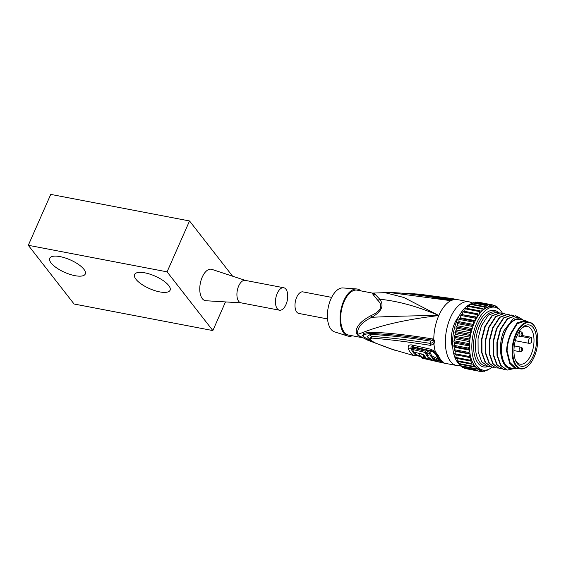 <?xml version="1.0" encoding="UTF-8"?>
<svg xmlns="http://www.w3.org/2000/svg" width="566" height="566" viewBox="0 0 566 566"><rect width="100%" height="100%" fill="white"/><g stroke="black" fill="none" stroke-linecap="round" stroke-linejoin="round"><path stroke-width="0.85" d="M51.131 263.013A19.428 6.834 23.8 0 1 49.737 258.308A19.428 6.834 23.8 0 1 65.083 257.912A19.428 6.834 23.8 0 1 83.895 269.282A19.428 6.834 -156.2 0 1 85.289 273.986A19.428 6.834 -156.2 0 1 69.951 274.376A19.428 6.834 -156.2 0 1 51.131 263.013M232.584 276.194L189.532 220.959L50.749 194.4L28.3 245.29L74.075 304.013L212.851 330.572L225.494 301.919M189.532 220.959L167.083 271.85L212.851 330.572M167.083 271.85L28.3 245.29M168.71 285.512A19.428 6.834 -156.2 0 0 149.891 274.142A19.428 6.834 -156.2 0 0 134.552 274.538A19.428 6.834 -156.2 0 0 135.939 279.243A19.428 6.834 -156.2 0 0 154.759 290.613A19.428 6.834 -156.2 0 0 170.097 290.216A19.428 6.834 -156.2 0 0 168.71 285.512M245.389 280.411L211.889 269.381A15.997 8.2 100.8 0 0 201.27 279.661A15.997 8.2 100.8 0 0 202.31 298.657A15.997 8.2 100.8 0 0 205.89 300.737L241.095 302.86M283.75 287.747L245.198 280.375A11.426 5.858 100.8 0 0 237.876 288.165A11.426 5.858 100.8 0 0 238.732 301.381A11.426 5.858 100.8 0 0 240.904 302.817L279.455 310.196A11.426 5.858 -79.2 0 1 277.283 308.76A11.426 5.858 -79.2 0 1 276.427 295.544A11.426 5.858 -79.2 0 1 283.75 287.747A11.426 5.858 -79.2 0 1 285.915 289.184A11.426 5.858 -79.2 0 1 286.778 302.4A11.426 5.858 -79.2 0 1 279.455 310.196M406.685 293.584L449.85 299.308L451.689 299.93L449.645 300.518L450.939 300.617L453.444 299.683L450.968 298.749L413.661 293.69M449.942 298.218L454.597 299.046M460.434 365.431A32.453 16.633 -79.2 0 1 456.684 365.523A32.453 16.633 -79.2 0 1 450.529 361.448A32.453 16.633 -79.2 0 1 448.088 323.915A32.453 16.633 -79.2 0 1 468.889 301.77L451.173 298.431L418.748 294.108L402.865 293.223M394.835 350.255L376.065 343.293C370.461 340.605 369.11 338.871 372.003 338.086L372.074 338.1C389.288 339.487 408.73 341.906 430.408 345.366L433.952 343.88C434.709 341.935 434.653 340.477 433.782 339.515L432.693 338.942C405.963 334.655 384.746 332.433 369.046 332.292L363.846 333.346L362.452 335.751L370.001 341.114M441.501 360.974L441.791 361.469L440.079 361.214L441.374 362.573L422.356 358.228L442.923 362.884L444.253 363.096L443.546 362.282A32.453 16.633 100.8 0 1 440.666 359.559A32.453 16.633 100.8 0 1 438.339 355.597L435.318 351.635L431.03 349.307L412.126 344.977C408.9 344.51 407.64 345.791 408.355 348.826A31.363 16.074 100.8 0 0 413.562 355.505L390.809 348.897M468.889 301.77A32.453 16.633 -79.2 0 1 472.412 303.298M362.07 337.647L348.621 335.072A22.852 11.716 100.8 0 1 344.284 332.2A22.852 11.716 100.8 0 1 342.572 305.767A22.852 11.716 100.8 0 1 357.217 290.174L372.478 293.096L389.344 292.502C400.806 292.82 412.706 293.966 425.038 295.94L450.416 300.334L425.873 296.068M384.073 292.438L403.77 297.454L438.82 315.524C413.859 315.736 391.502 316.33 371.756 317.307C381.795 311.498 384.455 305.463 379.736 299.216C374.317 293.337 372.732 291.957 374.982 295.084M389.387 292.502L449.645 300.518M425.045 295.94L422.13 295.509M374.225 295.02C372.52 292.403 369.754 291.094 377.918 300.433L379.736 299.216C398.216 301.112 417.906 306.553 438.82 315.524A32.453 16.633 100.8 0 0 433.782 339.515L432.877 342.579L430.401 343.406L430.408 345.366M377.918 300.433C383.316 305.93 381.102 310.953 371.268 315.51L371.756 317.307C361.547 322.295 356.849 327.969 357.677 334.322C364.575 332.376 382.658 322.33 438.82 315.524A32.453 16.633 100.8 0 1 450.939 300.617L450.918 300.405M367.758 340.201L358.561 335.461A4.57 3.658 138.1 0 0 357.861 335.249A22.852 11.716 -79.2 0 1 357.408 334.711A22.852 11.716 -79.2 0 1 356.983 334.117A4.57 3.495 145.8 0 1 357.677 334.322A22.937 11.759 -79.2 0 0 358.271 335.122A22.937 11.759 -79.2 0 0 358.561 335.461L367.758 340.201L376.234 343.399M356.976 334.117C355.229 331.598 355.342 323.766 371.268 315.51M369.046 332.292L369.669 333.473L364.044 334.449L363.287 336.742L374.904 342.819M372.074 338.1L369.669 333.473C388.672 334.074 409.72 336.331 432.806 340.251L432.693 338.942M371.112 340.654L367.108 336.494L370.412 334.357C388.361 335.298 408.334 337.548 430.33 341.114L433.337 340.251M441.346 362.565L445.124 363.315A32.453 16.633 100.8 0 1 444.253 363.096L441.791 361.469M376.142 343.329L376.85 343.364L376.142 343.329M390.788 348.889L376.206 343.385C371.954 341.362 369.747 339.975 369.598 339.225L371.388 336.353C388.906 337.548 408.574 339.897 430.401 343.406L430.33 341.114M370.348 334.35L372.003 338.086M376.765 343.329L376.065 343.293L376.765 343.329M431.03 349.307L432.176 351.076L434.667 352.328L435.318 351.635A32.453 16.633 100.8 0 1 433.952 343.88L432.877 342.579M434.674 352.335L436.428 354.479A31.54 16.166 100.8 0 0 438.19 357.641A31.54 16.166 100.8 0 0 438.593 358.193A31.54 16.166 100.8 0 0 438.7 358.328M412.692 349.321A30.246 15.501 -79.2 0 1 412.402 348.684C412.126 347.644 412.564 347.22 413.718 347.411L432.679 351.719L435.487 353.92A31.08 15.933 100.8 0 0 440.482 360.323A2.285 1.917 -56.5 0 0 440.482 360.323L440.525 360.351M440.482 360.323C441.041 360.733 440.744 360.818 439.584 360.584L438.593 360.379M422.477 358.257L421.146 356.913L416.144 355.257L413.803 355.561A4.57 3.842 122.8 0 1 413.562 355.505M425.108 352.448L425.646 351.238L413.152 348.274L412.621 349.484L425.108 352.448A32.283 16.548 -79.2 0 0 428.745 358.151L429.226 359.014L425.66 358.625L417.418 355.123A2.285 1.924 122.8 0 0 417.312 355.101L416.144 355.257A30.621 15.692 100.8 0 1 411.065 348.734C410.633 347.156 411.362 346.498 413.23 346.76L412.126 344.977M430.599 358.66L429.488 358.412M425.646 351.238A30.911 15.841 100.8 0 0 427.542 354.861M431.342 356.969A32.389 16.598 -79.2 0 1 429.424 353.375L426.828 352.823L427.358 351.613L429.955 352.165A31.017 15.898 100.8 0 0 431.858 355.788L437.306 358.66A31.066 15.926 100.8 0 0 438.799 359.912L438.275 361.108A32.439 16.626 -79.2 0 1 436.782 359.842L431.342 356.969L431.858 355.788M424.925 356.431L424.769 356.792L423.057 356.396A32.092 16.449 -79.2 0 0 423.616 356.99C425.116 357.882 425.88 358.052 425.894 357.514A32.184 16.499 100.8 0 1 423.559 354.436L413.916 352.123A31.689 16.244 100.8 0 1 412.621 349.484M424.769 356.792A32.163 16.485 -79.2 0 1 423.227 354.698L418.812 353.325M418.677 353.63A31.951 16.379 100.8 0 0 420.779 356.318M426.828 352.823A32.333 16.57 100.8 0 0 428.37 355.837L427.224 355.59L427.663 354.599M429.424 353.375L429.955 352.165M438.275 361.108L435.7 360.592A32.411 16.612 100.8 0 1 434.214 359.318L432.509 358.483A32.389 16.598 -79.2 0 0 434.554 360.351L434.773 359.849M427.224 355.59A32.297 16.555 100.8 0 0 428.759 357.684L429.905 357.931A32.333 16.57 100.8 0 0 431.957 359.799L434.554 360.351M357.861 335.249L361.561 337.393M352.307 335.772A23.998 12.303 -79.2 0 1 347.694 336.013A23.998 12.303 -79.2 0 1 343.746 300.857A23.998 12.303 -79.2 0 1 356.7 288.957A23.998 12.303 -79.2 0 1 360.896 290.882M356.7 288.957L342.954 287.952A22.399 11.483 100.8 0 0 330.862 299.06A22.399 11.483 100.8 0 0 334.548 331.874L347.694 336.013M331.655 297.383L302.937 291.886A10.973 5.625 100.8 0 0 295.905 299.372A10.973 5.625 100.8 0 0 296.733 312.057A10.973 5.625 100.8 0 0 298.813 313.437L327.53 318.934M458.842 316.486A21.253 10.896 100.8 0 0 454.661 323.228A21.253 10.896 100.8 0 0 452.779 348.147M472.285 303.588A32 16.4 100.8 0 0 470.954 303.956M470.035 304.317A32 16.4 100.8 0 0 453.882 330.601A32 16.4 100.8 0 0 457.639 362.382A32 16.4 100.8 0 0 458.63 363.521M459.274 364.136A32 16.4 100.8 0 0 460.427 365.035M456.253 354.953L455.75 357.422A33.826 17.341 100.8 0 0 456.04 358.264L470.686 361.073A33.826 17.341 -79.2 0 1 470.403 360.224L470.898 357.754L454.993 354.656L469.646 357.464A33.826 17.341 -79.2 0 1 469.433 356.516L470.105 354.111A32 16.4 100.8 0 0 470.898 357.754A32 16.4 100.8 0 0 472.002 361.016L470.686 361.073M455.75 357.422L470.403 360.224M472.002 361.016A32 16.4 100.8 0 0 473.388 363.839A32 16.4 100.8 0 0 474.598 365.629A32 16.4 100.8 0 0 475.037 366.16L473.685 366.895L459.033 364.094A33.826 17.341 100.8 0 1 458.609 363.492L473.254 366.294L473.388 363.839L472.044 364.235L457.392 361.433A33.826 17.341 100.8 0 1 457.031 360.698L471.683 363.506L472.002 361.016M492.151 367.185A32 16.4 -79.2 0 1 482.989 370.093A32 16.4 -79.2 0 1 476.912 366.068A32 16.4 -79.2 0 1 474.513 329.065A32 16.4 -79.2 0 1 495.017 307.239A32 16.4 -79.2 0 1 501.087 311.265A32 16.4 -79.2 0 1 502.516 313.43M495.017 307.239L492.703 306.793A32 16.4 100.8 0 0 491.04 306.645A32 16.4 100.8 0 0 488.684 306.97A32 16.4 100.8 0 0 486.286 307.897A32 16.4 100.8 0 0 483.902 309.425A32 16.4 100.8 0 0 481.567 311.505A32 16.4 100.8 0 0 479.331 314.109A32 16.4 100.8 0 0 477.237 317.179A32 16.4 100.8 0 0 475.334 320.66A32 16.4 100.8 0 0 473.643 324.481A32 16.4 100.8 0 0 472.214 328.577A32 16.4 100.8 0 0 471.061 332.85A32 16.4 100.8 0 0 470.219 337.237A32 16.4 100.8 0 0 469.688 341.638A32 16.4 100.8 0 0 469.497 345.975A32 16.4 100.8 0 0 469.631 350.156A32 16.4 100.8 0 0 470.105 354.111L455.46 351.309L454.788 353.715L469.433 356.516M470.898 357.754L469.646 357.464M454.788 353.715A33.826 17.341 100.8 0 0 454.993 354.656M470.105 354.111L468.931 353.474L454.279 350.672L455.46 351.309M468.931 353.474A33.826 17.341 -79.2 0 1 468.811 352.448L469.631 350.156L454.986 347.354L454.158 349.647A33.826 17.341 100.8 0 0 454.279 350.672M454.158 349.647L468.811 352.448M469.631 350.156L468.563 349.194L453.911 346.392L454.986 347.354M468.563 349.194A33.826 17.341 -79.2 0 1 468.528 348.111L453.875 345.31A33.826 17.341 100.8 0 0 453.911 346.392M453.875 345.31L454.845 343.173L453.897 341.899L468.549 344.701A33.826 17.341 -79.2 0 1 468.598 343.576L469.688 341.638L455.043 338.836L453.953 340.774A33.826 17.341 100.8 0 0 453.897 341.899M468.528 348.111L469.497 345.975L454.845 343.173M469.497 345.975L468.549 344.701M453.953 340.774L468.598 343.576M469.688 341.638L468.889 340.081L454.236 337.279L455.043 338.836M468.889 340.081A33.826 17.341 -79.2 0 1 469.023 338.935L470.219 337.237L455.566 334.435L454.378 336.133A33.826 17.341 100.8 0 0 454.236 337.279M454.378 336.133L469.023 338.935M470.219 337.237L469.575 335.426L454.923 332.617L455.566 334.435M469.575 335.426A33.826 17.341 -79.2 0 1 469.794 334.287L471.061 332.85L456.415 330.049L455.142 331.485A33.826 17.341 100.8 0 0 454.923 332.617M455.142 331.485L469.794 334.287M471.061 332.85L470.594 330.82L455.941 328.018L456.415 330.049M470.594 330.82A33.826 17.341 -79.2 0 1 470.891 329.709L472.214 328.577L457.561 325.768L456.238 326.907A33.826 17.341 100.8 0 0 455.941 328.018M456.238 326.907L470.891 329.709M472.214 328.577L471.924 326.363L457.278 323.561L457.561 325.768M471.924 326.363A33.826 17.341 -79.2 0 1 472.299 325.301L473.643 324.481L458.998 321.679L457.646 322.5A33.826 17.341 100.8 0 0 457.278 323.561M457.646 322.5L472.299 325.301M473.643 324.481L473.544 322.139L458.892 319.33L458.998 321.679M473.544 322.139A33.826 17.341 -79.2 0 1 473.763 321.637A33.826 17.341 -79.2 0 1 473.983 321.141L475.334 320.66L460.682 317.859L459.33 318.34A33.826 17.341 100.8 0 0 459.111 318.835A33.826 17.341 100.8 0 0 458.892 319.33M459.33 318.34L473.983 321.141M475.334 320.66L475.419 318.219L460.766 315.418L460.682 317.859M475.419 318.219A33.826 17.341 -79.2 0 1 475.914 317.321L477.237 317.179L461.262 314.512A33.826 17.341 100.8 0 0 460.766 315.418M461.262 314.512L475.914 317.321M477.237 317.179L477.513 314.696L462.861 311.894L462.592 314.378M477.513 314.696A33.826 17.341 -79.2 0 1 478.058 313.897L463.405 311.095A33.826 17.341 100.8 0 0 462.861 311.894M463.405 311.095L478.058 313.897M479.331 314.109L479.784 311.633L465.139 308.824L464.679 311.3M479.784 311.633A33.826 17.341 -79.2 0 1 480.364 310.953L465.719 308.152A33.826 17.341 100.8 0 0 465.139 308.824M480.364 310.953L481.567 311.505L482.197 309.078L467.544 306.277L466.992 308.392M482.197 309.078A33.826 17.341 -79.2 0 1 482.798 308.541L468.153 305.739A33.826 17.341 100.8 0 0 467.544 306.277M482.798 308.541L483.902 309.425L484.687 307.097L470.042 304.296L469.462 305.987M484.687 307.097A33.826 17.341 -79.2 0 1 485.31 306.701L470.657 303.9A33.826 17.341 100.8 0 0 470.042 304.296M485.31 306.701L486.286 307.897L487.22 305.718L472.575 302.916L472.037 304.161M487.22 305.718A33.826 17.341 -79.2 0 1 487.842 305.477L473.197 302.676A33.826 17.341 100.8 0 0 472.575 302.916M487.842 305.477L488.684 306.97L489.746 304.975L475.093 302.173L474.676 302.959M489.746 304.975A33.826 17.341 -79.2 0 1 490.354 304.897L475.709 302.088A33.826 17.341 100.8 0 0 475.093 302.173M490.354 304.897L491.04 306.645L492.208 304.883L477.562 302.074L477.343 302.407M492.208 304.883A33.826 17.341 -79.2 0 1 492.802 304.954L478.15 302.152A33.826 17.341 100.8 0 0 477.562 302.074M492.802 304.954L493.304 306.913M493.333 306.913L494.564 305.435L492.837 305.102M494.564 305.435A33.826 17.341 -79.2 0 1 495.123 305.668L495.377 307.317M495.873 307.451L496.771 306.623L495.222 306.326M496.771 306.623A33.826 17.341 -79.2 0 1 497.281 307.013L497.351 308.046M498.405 308.682L498.773 308.428L497.656 308.215M498.773 308.428A33.826 17.341 -79.2 0 1 499.233 308.965L499.226 309.312M458.708 361.681L458.609 363.492M473.685 366.895A33.826 17.341 -79.2 0 1 473.254 366.294M481.178 369.747L479.975 371.374A33.826 17.341 -79.2 0 1 479.395 371.218L478.97 369.138L477.69 370.497A33.826 17.341 -79.2 0 1 477.152 370.185L476.912 367.935L475.574 368.997A33.826 17.341 -79.2 0 1 475.093 368.537L475.037 366.16A32 16.4 100.8 0 0 476.912 367.935A32 16.4 100.8 0 0 478.97 369.138A32 16.4 100.8 0 0 480.675 369.648L482.989 370.093M498.03 312.715L496.34 312.149L488.366 315.099L481.411 325.768L478.037 338.687L478.114 351.755L481.68 361.794L487.963 366.393L489.732 366.527M505.742 314.187L504.051 313.621L496.078 316.578L489.123 327.247L485.748 340.166L485.819 353.226L489.392 363.273L495.667 367.865L497.443 368.006M501.886 313.451L500.195 312.885L492.222 315.835L485.267 326.511L481.892 339.43L481.963 352.491L485.536 362.53L491.812 367.129L493.587 367.263M495.476 367.829L489.01 363.195L485.437 353.156L485.366 340.095L488.734 327.176L495.696 316.5L503.86 313.585M499.332 368.565L492.866 363.938L489.293 353.892L489.222 340.831L492.59 327.912L499.545 317.243L507.716 314.328M509.598 314.929L507.907 314.363L499.934 317.314L492.979 327.983L489.604 340.902L489.675 353.962L493.248 364.009L499.523 368.608L501.299 368.742M518.583 317.193L515.619 315.835L507.645 318.792L500.684 329.462L497.316 342.38L497.387 355.441L500.96 365.48L507.235 370.079L514.048 368.593M513.454 315.665L511.763 315.099L503.79 318.05L496.828 328.726L493.46 341.645L493.531 354.705L497.104 364.745L503.379 369.343L505.155 369.478M507.044 370.044L500.57 365.41L497.005 355.37L496.927 342.303L500.302 329.384L507.256 318.715L515.428 315.8M523.345 320.108L518.781 317.229L513.504 318.233L504.016 330.643C496.679 347.234 501.448 370.32 511.848 368.402A25.145 12.884 -79.2 0 1 501.865 356.453A25.145 12.884 -79.2 0 1 505.219 331.28A25.145 12.884 -79.2 0 1 521.873 319.825M528.361 321.997L524.823 320.391L519.468 319.365A24.685 12.65 100.8 0 0 505.396 331.506A24.685 12.65 100.8 0 0 510.192 367.85L515.541 368.876L518.753 368.558M512.442 368.282L511.848 368.402M524.823 320.391L517.14 322.931L511.176 332.61C508.41 338.418 506.874 344.531 506.577 350.955L509.648 363.33L515.541 368.876M503.188 369.301L496.715 364.674L493.149 354.627L493.071 341.567L496.446 328.648L503.4 317.979L511.572 315.064M528.573 365.466A23.772 12.183 -79.2 0 1 528.411 365.622A23.772 12.183 -79.2 0 1 520.387 368.876A23.772 12.183 -79.2 0 1 515.768 333.869A23.772 12.183 -79.2 0 1 529.323 322.181L524.654 321.29L517.303 323.674L511.53 333.063C508.855 338.631 507.369 344.517 507.072 350.722L506.577 350.955M507.072 350.722L510.044 362.636L515.718 367.978L520.387 368.876M529.323 322.181A23.772 12.183 -79.2 0 1 535.577 328.167A23.772 12.183 -79.2 0 1 535.669 328.372M516.326 334.173A23.312 11.95 -79.2 0 1 535.761 328.57A23.312 11.95 -79.2 0 1 534.148 357.033A23.312 11.95 -79.2 0 1 528.729 365.311A23.312 11.95 -79.2 0 1 514.473 362.049A23.312 11.95 -79.2 0 1 516.326 334.173M533.278 355.915A21.027 10.775 100.8 0 0 534.948 330.77A21.027 10.775 100.8 0 0 522.093 327.82A21.027 10.775 100.8 0 0 517.204 335.291A21.027 10.775 100.8 0 0 515.746 360.959A21.027 10.775 100.8 0 0 533.278 355.915M515.4 360.103A19.202 9.841 100.8 0 0 520.09 364.164A19.202 9.841 100.8 0 0 531.035 354.719A19.202 9.841 100.8 0 0 527.307 326.448A19.202 9.841 100.8 0 0 521.449 328.492M531.587 337.329A19.202 9.841 -79.2 0 1 531.601 342.557L529.988 343.336A2.745 1.408 -79.2 0 1 529.465 343.413A2.745 1.408 -79.2 0 1 528.531 340.951A2.745 1.408 -79.2 0 1 529.974 338.107L531.587 337.329L522.107 335.518M522.269 350.764A1.443 0.743 100.8 0 1 521.35 350.97A1.443 0.743 -79.2 0 1 521.343 349.017A1.443 0.743 -79.2 0 1 522.439 348.493A1.443 0.743 100.8 0 1 522.623 348.904A2.335 2.335 0 0 0 520.791 347.142A2.335 1.196 -79.2 0 0 519.461 348.288A2.335 1.196 -79.2 0 0 519.475 351.429A2.335 1.196 -79.2 0 0 519.913 351.727A2.335 2.335 0 0 0 522.269 350.764A1.443 0.743 100.8 0 0 522.623 348.904M522.22 335.376A1.443 0.743 100.8 0 1 521.3 335.574A1.443 0.743 -79.2 0 1 521.293 333.629A1.443 0.743 -79.2 0 1 522.39 333.098A1.443 0.743 100.8 0 1 522.574 333.508A2.335 2.335 0 0 0 520.741 331.754A2.335 1.196 -79.2 0 0 519.411 332.9A2.335 1.196 -79.2 0 0 519.425 336.041A2.335 1.196 -79.2 0 0 519.864 336.331A2.335 2.335 0 0 0 522.22 335.376A1.443 0.743 100.8 0 0 522.574 333.508M491.621 367.086L485.154 362.459L481.581 352.413L481.51 339.352L484.878 326.433L491.84 315.764L500.004 312.849M487.559 369.761L487.425 370.114A33.826 17.341 -79.2 0 1 486.802 370.433L486.534 370.037M485.543 370.192L486.802 370.433M485.352 370.214L484.885 371.176A33.826 17.341 -79.2 0 1 484.27 371.338L483.732 370.199M482.72 371.041L484.27 371.338M483.258 370.143L482.388 371.6A33.826 17.341 -79.2 0 1 481.786 371.6L481.192 369.747M480.046 371.268L481.786 371.6M479.975 371.374L465.323 368.565A33.826 17.341 100.8 0 1 464.75 368.409L479.395 371.218M464.665 368.006L464.75 368.409M477.69 370.497L463.038 367.695A33.826 17.341 100.8 0 1 462.5 367.384L477.152 370.185M462.408 366.471L462.5 367.384M475.574 368.997L460.929 366.195A33.826 17.341 100.8 0 1 460.441 365.728L475.093 368.537M460.413 364.355L460.441 365.728M472.044 364.235A33.826 17.341 -79.2 0 1 471.683 363.506M457.314 358.511L457.031 360.698M457.321 299.563A32.453 16.633 100.8 0 0 453.444 299.683L451.689 299.93M448.52 299.867L450.968 298.749M438.339 355.597A4.57 3.163 155.9 0 1 436.428 354.479A2.285 1.578 -24.1 0 0 435.487 353.92M438.19 357.641L442.35 361.794L443.546 362.282M438.381 360.867L440.079 361.214L439.584 360.584M420.63 356.29L421.804 357.082M429.283 358.879L431.37 359.353M434.674 360.082L435.176 360.195M412.402 348.684A2.285 1.571 -23.7 0 0 412.296 348.663L408.595 348.882M432.679 351.719L432.176 351.076L413.23 346.76L413.718 347.411M417.418 355.123A30.246 15.501 -79.2 0 1 414.432 352.25M428.745 358.151L428.936 357.719M423.616 356.99L423.8 356.566M437.306 358.66L436.782 359.842M488.281 366.443A28.795 14.758 100.8 0 1 474.605 355.526A28.795 14.758 100.8 0 1 477.923 324.707A28.795 14.758 -79.2 0 1 477.994 324.544A28.795 14.758 100.8 0 1 498.703 312.694M496.347 312.149L495.314 311.951A27.43 14.058 100.8 0 0 479.678 325.436A27.43 14.058 100.8 0 0 479.607 325.591A27.43 14.058 100.8 0 0 485.005 365.827L487.963 366.393M520.713 336.338L529.974 338.107M456.684 365.523L445.124 363.315M426.665 296.188L425.009 295.94M433.768 351.705L435.763 353.425M429.721 357.889L429.226 359.014M504.051 313.621L503.669 313.55M495.667 367.865L495.285 367.794M507.907 314.363L507.525 314.286M515.619 315.835L515.23 315.764M507.235 370.079L506.853 370.008M535.761 328.57L535.577 328.167M515.308 340.704L529.465 343.413M513.942 350.58L519.913 351.727M514.275 345.897L520.791 347.142M516.991 335.78L519.864 336.331M519.22 331.464L520.741 331.754M499.523 368.608L499.141 368.53M511.763 315.099L511.381 315.021M503.379 369.343L502.997 369.265M500.195 312.885L499.813 312.814M491.819 367.129L491.43 367.058"/></g></svg>
